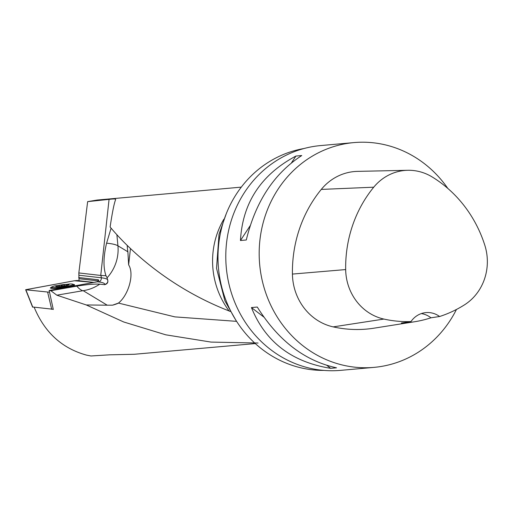 <?xml version="1.0" encoding="UTF-8"?>
<svg xmlns="http://www.w3.org/2000/svg" width="513" height="513" viewBox="0 0 513 513"><rect width="100%" height="100%" fill="white"/><g stroke="black" fill="none" stroke-linecap="round" stroke-linejoin="round"><path stroke-width="0.77" d="M87.64 201.635L78.835 272.942L100.734 275.443L109.07 199.365L87.64 201.635L97.246 200.038L241.29 187.13M109.07 199.365C113.758 198.781 115.951 198.845 115.643 199.563L115.675 199.442M230.26 311.468L229.112 310.961C170.284 288.069 130.257 251.107 110.115 226.996C112.309 212.35 114.149 203.206 115.643 199.563M56.834 295.187L86.274 304.959L107.217 305.19L83.17 290.672L56.834 295.187L50.838 290.717L49.171 290.486L53.281 309.48M255.314 343.569L134.361 354.271L109.506 354.829L90.955 355.977L86.376 355.079C61.983 348.314 44.593 332.398 34.204 307.338M258.071 343.024L211.112 342.094L165.757 334.816L123.71 321.978L86.274 304.959M127.237 245.368A11.754 2.937 -98.4 0 0 127.884 251.8L128.635 264.843C134.65 274.301 128.34 295.27 118.452 303.08L112.539 305.177L107.217 305.19M79.008 280.707L78.835 272.942M98.611 280.932A2.257 2.052 96.5 0 0 98.272 279.771L78.681 277.533M100.734 275.443L105.979 275.712C103.158 267.523 103.357 256.68 106.589 243.175L111.097 228.144M49.171 290.486L97.329 281.797L97.977 281.56L98.272 279.771L98.708 280.111M304.004 148.52A111.706 103.716 84.9 0 0 219.564 276.719A111.706 103.716 84.9 0 0 323.889 370.405M456.448 309.474A112.834 104.767 -95.1 0 1 374.073 367.366L340.683 370.354A112.834 104.767 -95.1 0 1 227.381 276.109A112.834 104.767 -95.1 0 1 320.542 145.583L353.932 142.595A112.834 104.767 -95.1 0 1 447.804 188.412M374.073 367.366A112.834 104.767 -95.1 0 1 260.771 273.121A112.834 104.767 -95.1 0 1 353.932 142.595M251.434 307.556L257.276 307.037C278.315 340.632 304.728 360.895 336.522 367.815L330.673 368.334C291.692 362.063 265.279 341.805 251.434 307.556L263.797 317.04M295.918 156.061L301.759 155.542C274.051 173.535 255.564 201.68 246.298 239.988L240.456 240.507C242.527 202.853 261.008 174.702 295.918 156.061L291.525 162.743M407.732 170.29A50.761 47.132 -95.1 0 0 373.74 187.194A122.973 114.181 -95.1 0 0 345.672 269.575A50.761 47.132 -95.1 0 0 383.871 319.067A122.973 114.181 -95.1 0 0 411.003 321.548L401.313 323.023A123.601 114.765 84.9 0 0 414.491 321.766L374.08 328.166A126.378 117.336 -95.1 0 1 333.187 326.884A54.16 50.287 -95.1 0 1 292.429 274.077A126.378 117.336 -95.1 0 1 321.273 189.419A54.16 50.287 -95.1 0 1 357.548 171.374L407.732 170.29A50.761 47.132 -95.1 0 1 432.183 176.972A122.973 114.181 -95.1 0 1 484.772 245.105A50.761 47.132 -95.1 0 1 464.528 304.818A122.973 114.181 -95.1 0 1 439.609 316.508L430.952 317.803A22.566 20.956 84.9 0 0 421.346 313.584M414.491 321.766A123.601 114.765 84.9 0 0 430.952 317.803M411.003 321.548A22.566 20.956 -95.1 0 1 425.925 312.603A22.566 20.956 -95.1 0 1 439.609 316.508M330.673 368.334L326.922 365.455M240.456 240.507L250.145 225.752M50.838 290.717L76.796 286.151C86.723 284.523 94.379 283.856 99.759 284.157L104.723 284.683C106.89 284.061 107.935 282.862 107.871 281.086L107.108 277.783L105.979 275.712M128.635 264.843L130.462 248.491M66.882 284.657L66.722 284.952L66.01 284.446L61.522 285.465L59.732 285.196A6.361 0.699 172.6 0 1 66.01 284.446A6.361 0.699 172.6 0 1 68.646 284.747A6.361 0.699 172.6 0 1 68.575 284.818A6.361 0.699 172.6 0 1 65.004 285.792A6.361 0.699 172.6 0 1 58.719 286.543A6.361 0.699 172.6 0 1 56.193 286.434A6.361 0.699 172.6 0 1 56.084 286.241A6.361 0.699 172.6 0 1 59.732 285.196L58.565 286.549M72.166 284.035A10.831 1.193 -7.4 0 0 69.646 283.978L54.942 285.895A10.831 1.193 -7.4 0 0 51.666 287.197A10.831 1.193 -7.4 0 0 62.56 286.979A10.831 1.193 -7.4 0 0 73.147 284.394A10.831 1.193 -7.4 0 0 72.166 284.035M66.722 284.952L66.639 285.459M67.851 285.151L68.562 284.824M56.905 286.722L56.084 286.241L57.289 286.568M57.879 286.568L57.27 286.401M61.477 285.414L61.592 286.292M64.362 285.068L64.471 285.888M53.217 309.281L32.723 306.998M32.588 307.114L25.65 289.723L74.385 280.765L77.296 280.515L93.943 282.413L74.385 280.765L25.676 289.749L49.357 292.205L25.855 289.794L32.794 307.178M51.819 288.409L51.666 287.197A12.184 1.34 -7.4 0 0 50.409 287.985A12.184 1.34 -7.4 0 0 51.505 288.377A12.184 1.34 -7.4 0 0 65.106 287.376A12.184 1.34 -7.4 0 0 74.565 284.83A12.184 1.34 -7.4 0 0 73.462 284.42A12.184 1.34 -7.4 0 0 73.147 284.388L73.301 285.6M229.112 310.961A78.534 72.917 -95.1 0 1 223.867 219.192M236.596 321.35L174.856 316.88L118.452 303.08M98.599 280.957L79.002 278.719M79.105 275.25L101.311 277.789L101.003 275.462M107.826 280.053A72.218 7.939 172.6 0 0 101.311 277.789A3.61 3.283 -83.5 0 1 98.522 281.932L97.329 281.797M345.672 269.575L292.429 274.077M373.74 187.194L321.273 189.419M383.871 319.067L333.187 326.884M107.871 281.086A3.61 3.591 2.7 0 1 104.742 284.349A68.607 7.541 -7.4 0 0 98.522 281.932M104.723 284.683L104.742 284.349M116.874 234.633L117.932 245.791A40.168 38.103 -58.9 0 1 107.108 277.783M106.589 243.175A40.623 7.926 174.6 0 1 117.932 245.791L127.884 251.8M76.796 286.151A40.168 14.871 -100 0 0 82.561 290.666M99.759 284.157A40.168 38.103 -58.9 0 1 83.17 290.672M118.311 303.215A40.168 38.103 -58.9 0 1 112.539 305.177M68.466 284.394A6.772 0.744 -7.4 0 0 56.885 285.767A6.772 0.744 -7.4 0 0 61.746 286.318A6.772 0.744 -7.4 0 0 68.466 284.394M61.522 285.465L61.631 286.292M64.317 285.132L64.414 285.895M51.704 309.339L47.671 292.282M226.227 213.806L219.025 234.294L216.531 268.286L224.931 300.926L235.743 319.997M59.014 286.523L58.957 286.1"/></g></svg>
